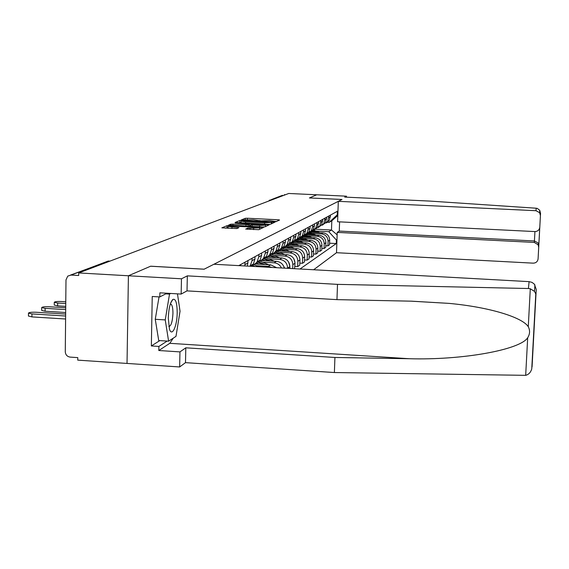 <?xml version="1.0" encoding="UTF-8"?>
<svg xmlns="http://www.w3.org/2000/svg" width="569" height="569" viewBox="0 0 569 569"><rect width="100%" height="100%" fill="white"/><g stroke="black" fill="none" stroke-linecap="round" stroke-linejoin="round"><path stroke-width="0.85" d="M274.45 221.768L275.915 221.718L279.578 220.018L278.198 219.776L247.366 218.24L245.282 218.311L241.135 219.997L253.461 219.783L257.921 220.48L257.266 220.808L258.248 220.957L269.535 220.58L274.066 221.298L273.454 221.611L274.45 221.768M245.73 229.023L258.76 229.691L263.383 227.536L229.271 225.637L227.038 225.715L221.839 227.842L236.789 228.567L238.959 227.628L228.126 226.476L234.243 226.163L255.766 227.251L259.706 227.906L247.792 228.112L245.73 229.108M78.707 272.942L288.739 193.474L316.748 194.783L309.401 197.941L341.969 199.484L204.157 269.187L150.671 266.2L128.409 275.773L78.707 272.942L78.678 275.503L70.99 275.062L67.739 276.121L65.99 279.891L65.279 351.734C65.542 354.814 67.163 356.607 70.143 357.104L77.775 357.617L77.747 360.134L127.029 363.435L128.409 275.773L127.029 363.435L179.648 366.962L179.96 351.898L185.807 347.815L185.494 362.645L179.648 366.962M268.39 224.3L270.531 224.222L274.784 222.237L273.355 222.01L241.989 220.438L239.855 220.509L235.068 222.472L268.39 224.3M269.165 224.855L264.77 226.896L262.572 226.981L228.596 225.104L230.772 224.2L232.977 224.122L248.219 224.698L249.585 224.101L248.155 223.873L235.232 222.956L269.165 224.855M313.64 269.756L336.514 252.707L533.189 263.155C536.019 263.034 537.655 261.591 538.089 258.838L538.708 247.245L538.125 244.762L534.298 242.422L534.426 240.964L538.231 243.055L538.822 244.819L538.708 247.245M282.501 195.302L271.449 199.555L271.114 200.146M285.389 194.74L284.351 194.698M326.229 222.977L329.302 220.48L330.546 215.046M311.862 233.375L321.364 233.866C325.575 234.506 327.815 236.96 328.085 241.235L329.686 240.175C329.408 235.929 327.182 233.496 323.007 232.856L310.077 232.195M329.686 240.175L329.522 244.784L327.929 245.879L325.774 245.765M328.953 215.928L327.701 221.398L323.313 224.293M328.085 241.235L327.929 245.879M322.339 225.21L325.482 222.671L326.748 217.145M321.834 248.404L324.067 248.525L325.717 247.394L325.873 242.7C325.596 238.383 323.334 235.907 319.088 235.26L305.809 234.577M325.098 218.048L323.825 223.617L319.316 226.569M307.722 235.801L317.388 236.299C321.663 236.953 323.946 239.449 324.223 243.795L324.067 248.525M318.313 227.529L321.528 224.933L322.815 219.314M317.751 251.142L320.062 251.263L321.777 250.09L321.933 245.317C321.649 240.929 319.344 238.404 315.027 237.742L301.364 237.038M321.108 220.253L319.814 225.914L315.176 228.93M303.426 238.311L313.263 238.824C317.616 239.485 319.934 242.031 320.226 246.455L320.062 251.263M314.145 229.926L317.431 227.28L318.732 221.554M313.512 253.973L315.916 254.101L317.694 252.892L317.851 248.034C317.559 243.56 315.212 240.993 310.816 240.317L296.733 239.585M316.961 222.536L316.905 224.421L315.653 228.297L310.887 231.37M298.981 240.915L308.988 241.434C313.419 242.117 315.781 244.706 316.079 249.208L315.916 254.101M309.813 232.415L313.178 229.712L314.444 225.793L314.508 223.887M309.123 256.918L311.613 257.053L313.455 255.794L313.619 250.844C313.32 246.292 310.93 243.674 306.456 242.984L291.911 242.23M312.666 224.897L312.609 226.825L311.335 230.772L306.428 233.909M294.365 243.61L304.557 244.144C309.067 244.841 311.478 247.479 311.776 252.067L311.613 257.053M305.325 235.004L308.768 232.244L310.055 228.247L310.119 226.306M304.557 259.969L307.153 260.111L309.059 258.803L309.223 253.76C308.917 249.13 306.485 246.462 301.926 245.758L287.317 244.99M308.213 227.358L308.149 229.314L306.855 233.34L301.805 236.54M289.578 246.413L299.955 246.96C304.55 247.671 307.004 250.36 307.317 255.033L307.153 260.111M300.66 237.686L304.187 234.862L305.496 230.794L305.56 228.816M299.82 263.141L302.516 263.283L304.493 261.925L304.664 256.797C304.344 252.067 301.869 249.35 297.224 248.632L282.743 247.871M303.576 229.904L303.512 231.903L302.196 236.007L296.997 239.279M284.607 249.322L295.183 249.883C299.863 250.609 302.359 253.347 302.68 258.113L302.516 263.283M295.809 240.474L299.429 237.593L300.759 233.446L300.823 231.427M294.891 266.434L297.694 266.591L299.756 265.175L299.92 259.941C299.6 255.125 297.068 252.359 292.338 251.626L277.807 250.851M298.768 232.557L298.697 234.599L297.359 238.774L291.997 242.117M279.436 252.344L290.211 252.921C294.984 253.66 297.53 256.455 297.857 261.313L297.694 266.591M290.766 243.368L294.479 240.424L295.837 236.199L295.901 234.136M294.6 268.703L294.991 263.219C294.657 258.312 292.082 255.481 287.26 254.734L272.572 253.945M293.753 235.317L293.689 237.394L292.331 241.661L286.79 245.075M274.059 255.495L285.048 256.086C289.913 256.839 292.509 259.692 292.843 264.642L292.722 268.604M285.517 246.391L289.329 243.376L290.709 239.065L290.773 236.96M289.806 268.44L289.863 266.626C289.521 261.619 286.89 258.731 281.968 257.97L267.046 257.16M288.54 238.191L288.476 240.31L287.089 244.663L284.607 247.038L281.371 248.148M268.461 258.767L279.671 259.379C284.628 260.147 287.281 263.056 287.63 268.106L287.622 268.319M280.048 249.535L283.967 246.448L285.368 242.045L285.432 239.905M284.336 268.141C283.198 264.101 280.574 261.832 276.463 261.335L261.228 260.51M283.106 241.185L283.042 243.347L281.328 248.205L278.625 250.481L275.716 251.356M262.629 262.181L274.066 262.807C277.466 263.134 279.934 264.855 281.456 267.978M274.35 252.814L278.369 249.649L279.799 245.161L279.87 242.97M276.669 267.714L270.723 264.848L255.104 263.995M277.437 244.307L277.373 246.519L275.937 251.05L273.284 253.568L269.82 254.699M256.548 265.737L268.219 266.377L271.932 267.451M268.397 256.228L272.537 252.992L273.995 248.404L274.059 246.171M271.527 247.565L271.456 249.827L269.67 254.898L266.769 257.309L263.653 258.191M262.181 259.805L266.441 256.484L267.928 251.797L267.992 249.514M265.346 250.972L265.275 253.276L263.447 258.468L260.446 260.951L257.216 261.832M255.68 263.539L260.069 260.133L261.584 255.346L261.648 253.006M258.881 254.535L258.81 256.896L256.946 262.202L253.824 264.763L250.474 265.645M251.107 266.306L253.397 263.952L254.948 259.051L255.012 256.662M252.11 258.262L252.046 260.673L250.033 266.242M247.373 266.1L248.063 260.495M245.019 262.174L244.826 265.958M240.737 265.73L240.765 264.514M315.866 231.035L328.782 231.69L331.492 230.004L331.805 220.815L329.102 222.387L326.99 222.28M314.963 229.172L331.492 230.004L337.14 234.833M336.969 239.649L336.4 240.04L328.782 231.69M299.991 269.002L336.272 243.56L336.4 240.04M329.102 222.387L337.282 214.812L337.403 211.27L238.752 265.623M337.282 214.812L337.858 214.485M329.579 243.212L336.272 243.56M337.815 215.523L331.805 220.815M276.463 221.469L274.059 221.348M260.31 220.658L257.921 220.537M241.121 222.216L238.631 222.799M271.911 222.315L243.354 220.758L241.149 221.142L245.623 221.846L264.606 222.799L271.911 222.315L271.875 223.596M248.795 226.284L249.492 225.9M249.542 225.523L250.666 225.58M265.495 226.327L265.951 226.348M259.62 225.466L265.531 225.182L261.655 224.556L254.208 224.179L250.687 224.855L259.62 225.466L259.585 226.832M228.098 227.486L225.53 228.197M260.069 229.079L259.67 229.058M312.395 230.943L316.186 232.508M311.108 231.334L313.647 232.38M312.9 230.715L317.381 232.572M313.803 230.182L319.892 232.7M308.362 233.318L312.196 234.905M307.132 233.759L309.564 234.769M308.846 233.07L313.434 234.969M309.721 232.493L316.03 235.104M304.159 235.765L308.064 237.38M302.978 236.263L305.34 237.245M304.628 235.495L309.344 237.451M305.482 234.876L312.04 237.586M536.233 208.226L537.321 208.432L539.753 210.317L540.543 213.354L540.422 215.537L539.597 212.678L535.991 210.708L536.233 208.226L430.05 201.092L344.672 197.087L346.485 196.177L316.748 194.783L309.422 197.934L341.99 199.47L338.313 201.334L535.991 210.708M346.45 197.166L346.485 196.177M336.514 252.707L337.225 232.394L534.298 242.422M338.313 201.334L337.602 221.761L534.881 231.569C537.719 231.427 539.355 229.976 539.789 227.202L540.422 215.537M339.593 221.86L339.266 231.071L337.225 232.394M339.266 231.071L534.426 240.964L534.931 231.569M185.807 347.815L334.921 357.474L334.387 372.539L525.678 375.334C528.644 374.573 530.671 372.446 531.752 368.947L536.247 289.465L535.913 295.467L535.792 293.981L534.497 291.385L530.294 288.775L528.423 288.511L337.502 284.365L336.962 299.635L187.016 290.887L181.155 294.066L159.882 292.822L159.811 296.94L152.236 296.492L151.354 345.945L158.886 346.436L167.179 341.08M334.921 357.474L409.189 358.719C461.758 360.312 519.952 349.949 527.683 337.751C529.981 334.081 530.173 330.404 528.274 326.706C522.442 317.445 490.236 307.217 449.005 303.377L411.622 301.179L336.962 299.635M334.387 372.539L185.494 362.645M337.502 284.365L187.336 275.858L181.468 278.796L128.409 275.773L150.6 266.228L204.093 269.215L213.908 264.251L529.092 281.641L531.944 282.359L534.312 284.095L536.247 289.465M181.468 278.796L181.155 294.066M173.289 338.135L169.79 343.313L158.808 350.518L179.96 351.898M158.808 350.518L158.886 346.436M187.336 275.858L187.016 290.887M533.523 339.885L533.516 340.276M166.945 293.234L159.811 296.94M151.354 345.945L159.797 340.611M533.224 345.369L533.117 343.619M177.194 312.9C177.108 302.886 175.657 298.398 172.834 299.436C170.238 302.274 168.716 308.505 168.289 318.135L169.455 329.095C171.923 337.381 177.101 326.265 177.194 312.9M168.822 326.471C171.077 326.186 172.45 321.869 172.94 313.533C172.969 308.569 172.357 305.475 171.113 304.266L170.323 304.109M177.471 293.853L180.046 311.229L175.992 336.379L168.602 341.172L158.73 340.539L155.259 319.301L159.036 296.897M168.602 341.172L165.245 319.913L169.519 294.081L170.714 293.455M155.259 319.301L165.245 319.913M165.743 293.86L169.519 294.081M299.785 238.29L303.789 239.954M298.647 238.845L300.958 239.805M300.233 237.998L305.112 240.018M301.065 237.33L307.907 240.168M295.226 240.9L299.351 242.614M294.123 241.512L296.421 242.465M295.667 240.587L300.731 242.686M296.47 239.869L303.626 242.842M290.467 243.603L294.756 245.381M289.408 244.265L291.712 245.218M290.901 243.262L296.179 245.452M291.677 242.501L299.187 245.616M308.626 250.524L309.145 252.373M285.51 246.391L289.984 248.255M284.479 247.11L286.819 248.084M285.93 246.028L291.463 248.333M286.684 245.211L294.586 248.497M303.86 253.07L304.628 255.758M280.339 249.286L285.026 251.235M279.336 250.061L281.74 251.057M280.737 248.895L286.57 251.313M281.683 248.105L289.813 251.491M298.931 255.815L299.906 259.172M274.927 252.28L279.87 254.336M273.959 253.113L276.456 254.151M275.318 251.861L281.477 254.421M276.669 251.199L284.856 254.606M293.817 258.724L294.991 262.672M269.272 255.381L274.514 257.565M268.34 256.278L270.951 257.373M269.649 254.926L276.185 257.657M271.406 254.393L279.699 257.842M288.504 261.79L289.863 266.271M263.347 258.596L268.938 260.929M262.451 259.564L265.225 260.723M263.845 258.17L270.68 261.022M265.879 257.693L274.343 261.221M282.978 265.012L284.706 268.155M257.145 261.932L263.127 264.429M256.278 262.978L259.258 264.222M258.184 261.704L264.948 264.528M260.083 261.121L268.76 264.741M251.085 265.588L253.063 266.413M252.202 265.367L254.955 266.52M254.002 264.67L258.938 266.74M65.769 301.783L61.246 301.513C57.22 301.378 54.901 301.634 54.29 302.267L57.668 303.028L65.755 303.519M65.727 306.357L57.64 305.866L54.268 305.069M65.712 307.765L48.898 306.741C44.723 306.606 42.334 306.883 41.708 307.559L45.136 308.334L65.691 309.593M65.663 312.509L45.115 311.243L41.686 310.411M65.648 314.081L35.904 312.239C31.579 312.111 29.097 312.402 28.471 313.121L31.949 313.917L65.634 316.008M65.599 319.003L31.928 316.905L28.45 316.037M287.63 268.106L289.863 266.626M292.843 264.642L294.991 263.219M297.857 261.313L299.92 259.941M302.68 258.113L304.664 256.797M307.317 255.033L309.223 253.76M311.776 252.067L313.619 250.844M316.079 249.208L317.851 248.034M320.226 246.455L321.933 245.317M324.223 243.795L325.873 242.7M244.954 264.642L247.992 262.942M252.046 260.673L254.948 259.051M258.81 256.896L261.584 255.346M265.275 253.276L267.928 251.797M271.456 249.827L273.995 248.404M268.219 266.377L270.723 264.848M277.373 246.519L279.799 245.161M274.066 262.807L276.463 261.335M283.042 243.347L285.368 242.045M279.671 259.379L281.968 257.97M288.476 240.31L290.709 239.065M285.048 256.086L287.26 254.734M293.689 237.394L295.837 236.199M290.211 252.921L292.338 251.626M298.697 234.599L300.759 233.446M295.183 249.883L297.224 248.632M303.512 231.903L305.496 230.794M299.955 246.96L301.926 245.758M308.149 229.314L310.055 228.247M304.557 244.144L306.456 242.984M312.609 226.825L314.444 225.793M308.988 241.434L310.816 240.317M316.905 224.421L318.668 223.432M313.263 238.824L315.027 237.742M321.044 222.109L322.751 221.149M317.388 236.299L319.088 235.26M325.034 219.876L326.684 218.951M321.364 233.866L323.007 232.856M328.896 217.721L330.482 216.825M272.537 199.605L269.514 200.188L268.781 201.028M109.902 261.135L108.202 261.043L70.99 275.062M108.615 261.064L70.57 275.055M273.952 221.732L273.959 221.377M257.793 220.928L257.807 220.566M245.246 219.684L245.282 218.311M247.33 219.584L247.366 218.24M278.17 220.672L278.198 219.776M239.812 222.315L239.855 220.509M273.326 222.92L273.355 222.01M245.588 223.155L245.623 221.846M264.571 224.108L264.606 222.799M271.356 223.837L271.392 222.557M230.744 225.367L230.772 224.2M232.941 225.48L232.977 224.122M246 226.142L246.036 224.783M248.184 226.256L248.219 224.698M249.492 225.978L249.542 224.129M267.722 225.53L267.75 224.599M250.687 226.377L250.723 224.904M252.088 226.448L252.131 225.089M247.764 229.335L247.792 228.112M249.997 229.449L250.033 228.027M253.61 229.634L253.653 228.212M231.946 228.525L231.981 227.109M237.479 228.276L237.501 227.387M226.995 227.593L227.038 225.715M229.257 226.206L229.271 225.637M261.875 228.24L261.904 227.294M538.089 258.838L540.543 213.354M539.789 227.202L538.822 245.246M525.678 375.334L527.683 337.751M528.274 326.706L530.294 288.775M535.913 295.467L532.065 366.913M528.423 288.511L529.092 281.641M169.79 343.313L409.189 358.719M57.64 305.866L57.668 303.028M45.115 311.243L45.136 308.334M31.928 316.905L31.949 313.917M327.701 221.398L329.302 220.48M323.825 223.617L325.482 222.671M319.814 225.914L321.528 224.933M315.653 228.297L317.431 227.28M311.335 230.772L313.178 229.712M306.855 233.34L308.768 232.244M302.196 236.007L304.187 234.862M297.359 238.774L299.429 237.593M292.331 241.661L294.479 240.424M287.089 244.663L289.329 243.376M281.627 247.785L283.967 246.448M275.937 251.05L278.369 249.649M269.991 254.45L272.537 252.992M263.781 258.013L266.441 256.484M257.28 261.733L260.069 260.133M250.481 265.623L253.397 263.952M274.052 221.746L274.066 221.298M257.906 220.936L257.921 220.48M271.897 223.589L271.932 222.301M241.107 222.927L241.149 221.192M249.535 225.95L249.585 224.101M265.488 226.562L265.531 225.182M250.644 226.377L250.687 224.876M259.663 229.271L259.706 227.906M228.077 228.325L228.126 226.519M538.125 244.762L538.231 243.055M539.746 227.643L538.822 244.819M539.597 212.678L539.753 210.317M410.925 301.165L449.005 303.377M534.497 291.385L534.924 284.856M535.792 293.981L531.752 368.947M170.693 303.035L172.834 299.436M170.287 304.216L171.113 304.266M54.261 305.098L54.29 302.267M41.686 310.454L41.708 307.559M28.45 316.094L28.471 313.121"/></g></svg>

